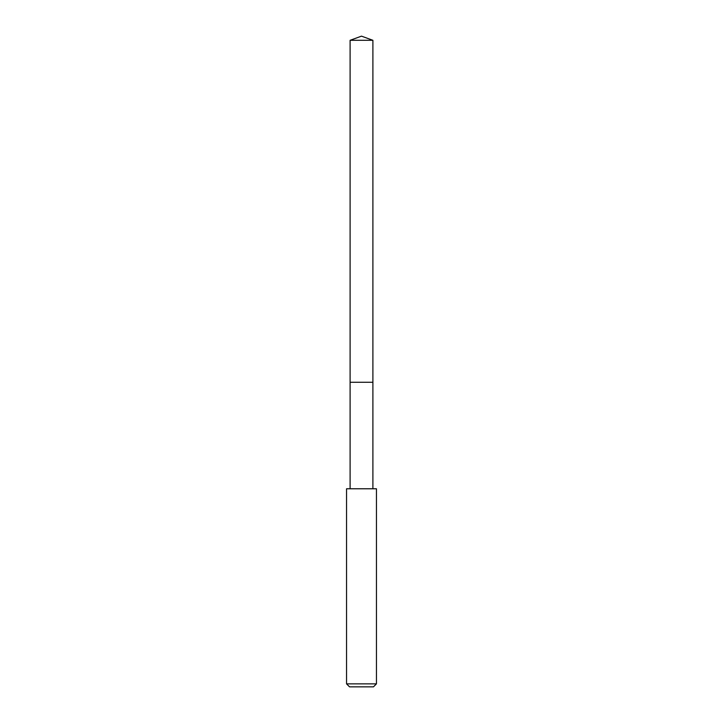 <?xml version="1.0" encoding="UTF-8"?>
<svg xmlns="http://www.w3.org/2000/svg" width="723" height="723" viewBox="0 0 723 723"><rect width="100%" height="100%" fill="white"/><g stroke="black" fill="none" stroke-linecap="round" stroke-linejoin="round"><path stroke-width="1.08" d="M372.896 488.775L372.896 40.298L350.104 40.298L350.104 382.259L372.896 382.259L350.104 382.259L350.104 40.298L361.5 36.15L350.104 40.298M361.5 488.775L346.552 488.775L346.552 683.859L376.448 683.859L376.448 488.775L361.5 488.775M346.552 683.859L349.543 686.85L373.457 686.85L376.448 683.859M361.5 36.15L372.896 40.298M350.104 488.775L350.104 382.259"/></g></svg>
